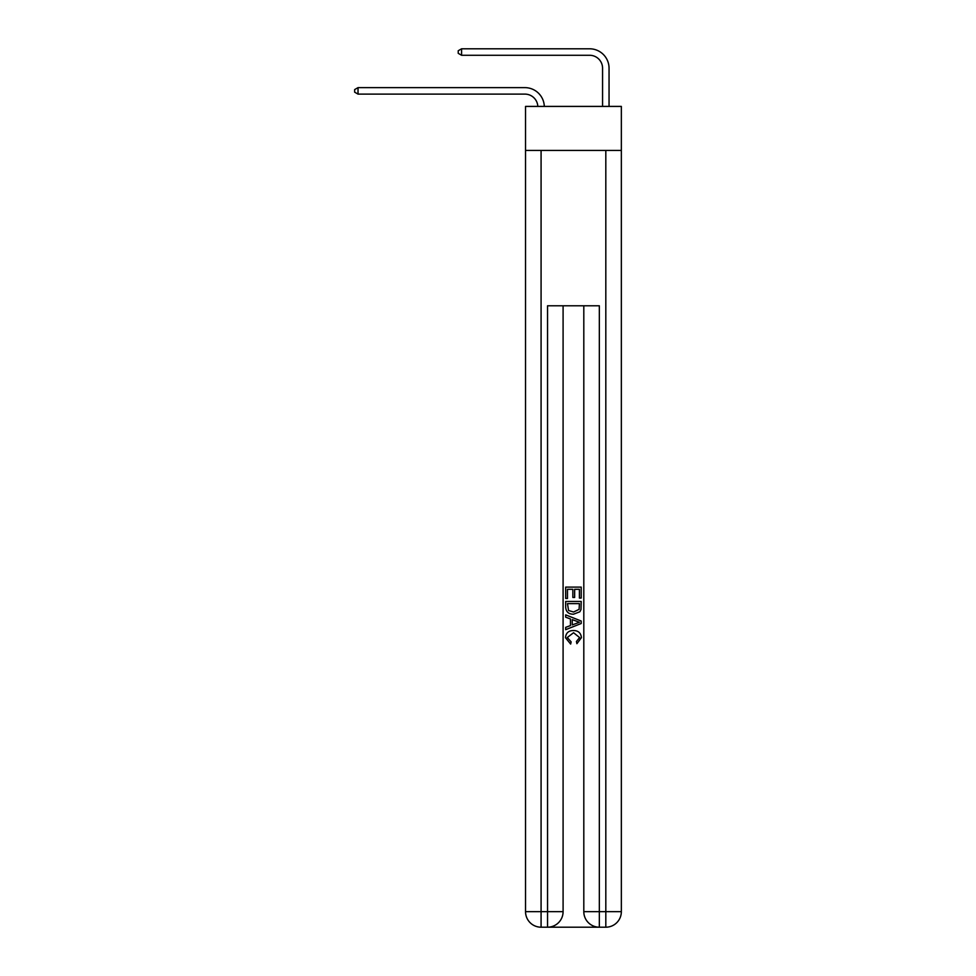 <?xml version="1.0" encoding="UTF-8"?>
<svg xmlns="http://www.w3.org/2000/svg" width="976" height="976" viewBox="0 0 976 976"><rect width="100%" height="100%" fill="white"/><g stroke="black" fill="none" stroke-linecap="round" stroke-linejoin="round"><path stroke-width="1.46" d="M621.346 150.426L621.346 106.408L525.539 106.408L525.539 150.426L621.346 150.426L621.346 911.669L605.815 911.669L605.815 150.426M602.57 106.408L602.57 68.222A12.944 12.944 171.5 0 0 589.626 55.278L461.587 55.278L461.587 48.8L589.626 48.8A19.422 19.422 -8.5 0 1 609.048 68.222L609.048 106.408M602.57 68.222A12.944 12.944 171.5 0 0 589.626 55.278A12.944 12.944 171.5 0 1 602.57 68.222A12.944 12.944 171.5 0 0 589.626 55.278A12.944 12.944 171.5 0 1 602.57 68.222A12.944 12.944 171.5 0 0 589.626 55.278A12.944 12.944 171.5 0 1 602.57 68.222A12.944 12.944 171.5 0 0 589.626 55.278A12.944 12.944 171.5 0 1 602.57 68.222A12.944 12.944 171.5 0 0 589.626 55.278A12.944 12.944 171.5 0 1 602.57 68.222A12.944 12.944 171.5 0 0 589.626 55.278A12.944 12.944 171.5 0 1 602.57 68.222A12.944 12.944 171.5 0 0 589.626 55.278A12.944 12.944 171.5 0 1 602.57 68.222A12.944 12.944 171.5 0 0 589.626 55.278A12.944 12.944 171.5 0 1 602.57 68.222A12.944 12.944 171.5 0 0 589.626 55.278A12.944 12.944 171.5 0 1 602.57 68.222A12.944 12.944 171.5 0 0 589.626 55.278A12.944 12.944 171.5 0 1 602.57 68.222A12.944 12.944 171.5 0 0 589.626 55.278A12.944 12.944 171.5 0 1 602.57 68.222A12.944 12.944 171.5 0 0 589.626 55.278A12.944 12.944 171.5 0 1 602.57 68.222A12.944 12.944 171.5 0 0 589.626 55.278A12.944 12.944 171.5 0 1 602.57 68.222A12.944 12.944 171.5 0 0 589.626 55.278A12.944 12.944 171.5 0 1 602.57 68.222A12.944 12.944 171.5 0 0 589.626 55.278A12.944 12.944 171.5 0 1 602.57 68.222A12.944 12.944 171.5 0 0 589.626 55.278A12.944 12.944 171.5 0 1 602.57 68.222A12.944 12.944 171.5 0 0 589.626 55.278M548.719 927.2L598.178 927.2M583.807 305.781L583.807 911.669A15.531 15.531 0 0 0 599.337 927.2L599.337 911.669L583.807 911.669A15.531 15.531 0 0 0 599.337 927.2L605.815 927.2L605.815 911.669L599.337 911.669L599.337 305.781L547.548 305.781L547.548 911.669L525.539 911.669L525.539 150.426M563.091 305.781L563.091 911.669A15.531 15.531 0 0 1 547.548 927.2L541.082 927.2A15.531 15.531 0 0 1 525.539 911.669A15.531 15.531 0 0 0 541.082 927.2L541.082 150.426M605.815 927.2A15.531 15.531 0 0 0 621.346 911.669A15.531 15.531 0 0 1 605.815 927.2M565.677 598.471L565.677 587.113L581.208 587.113L581.208 598.068L579.415 598.068L579.415 589.309L574.644 589.309L574.644 597.471L572.851 597.471L572.851 589.309L567.471 589.309L567.471 598.471L565.677 598.471M565.677 607.023L565.677 601.448L581.208 601.448L580.988 609.512L579.878 611.769L573.534 614.197C568.557 614.221 565.946 611.83 565.677 607.023M567.471 603.644L568.569 610.512L573.559 612.013L579.097 609.366L579.415 603.644L567.471 603.644M565.677 617.186L565.677 614.868L581.208 621.029L581.208 623.505L565.677 629.666L565.677 627.348L570.46 625.579L570.46 618.955L565.677 617.186M576.548 621.212L572.253 619.614L572.253 624.921L579.415 622.261L576.548 621.212M567.276 637.523L571.155 641.891L570.655 644.075L565.482 637.731C565.897 632.96 568.593 630.557 573.559 630.533C578.329 630.63 580.952 633.021 581.415 637.694L576.901 643.684L576.426 641.488L579.622 637.584L573.571 632.729L567.276 637.523M537.825 106.408A12.944 12.944 -104.7 0 0 524.893 94.111L358.021 94.111L354.654 92.171L354.654 89.585L358.021 87.633L524.893 87.633A19.422 19.422 75.3 0 1 544.303 106.408M358.021 87.633L358.021 94.111M461.587 55.278L458.22 53.326L458.22 50.74L461.587 48.8M563.091 911.669L547.548 911.669L547.548 927.2A15.531 15.531 0 0 0 563.091 911.669"/></g></svg>
